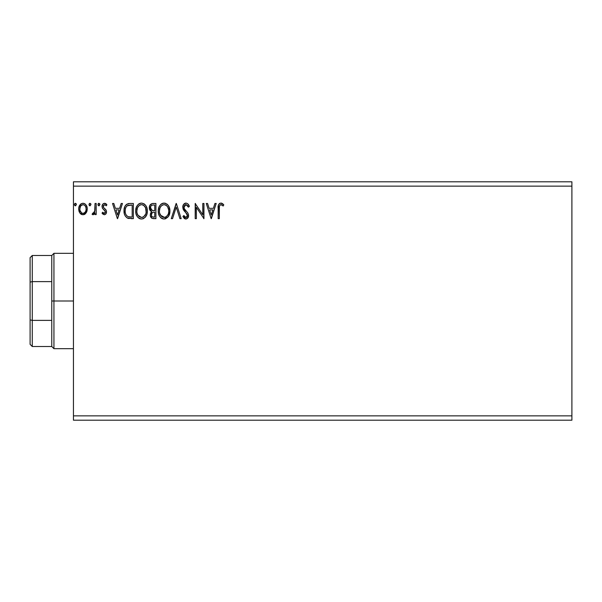 <?xml version="1.0" encoding="UTF-8"?>
<svg xmlns="http://www.w3.org/2000/svg" width="602" height="602" viewBox="0 0 602 602"><rect width="100%" height="100%" fill="white"/><g stroke="black" fill="none" stroke-linecap="round" stroke-linejoin="round"><path stroke-width="0.9" d="M73.444 420.196L571.9 420.196L73.444 420.196L73.444 186.138L571.9 186.138L571.9 415.862L73.444 415.862L73.444 420.196M571.9 181.804L73.444 181.804L73.444 415.862L571.9 415.862L571.9 420.196L571.9 186.138L73.444 186.138L73.444 181.804L571.9 181.804L571.9 186.138L571.9 181.804M90.947 204.545L89.976 203.28L89.006 204.545L90.089 205.801L90.947 204.545L89.976 203.28L89.006 204.545L89.976 205.809L90.932 204.326M99.894 204.545L98.811 203.288L97.96 204.763L99.142 205.779L99.894 204.545L98.924 203.28L97.953 204.545L98.924 205.809L99.879 204.326M121.183 203.476L122.454 203.476L117.593 218.646L122.454 203.476L121.183 203.476L119.625 208.337L115.366 208.337L113.808 203.476L112.536 203.476L117.398 218.646L122.454 203.476L121.183 203.476L119.625 208.337L115.366 208.337L113.808 203.476L112.536 203.476L117.398 218.646L112.536 203.476L113.808 203.476M147.355 210.993C147.407 206.674 145.451 204.04 141.5 203.085C137.549 204.07 135.608 206.734 135.683 211.069C135.608 215.441 137.572 218.097 141.59 219.038C145.518 217.999 147.437 215.32 147.355 210.993L147.023 208.3L145.94 205.809L144.074 203.852L141.839 203.1L140.153 203.28L137.896 204.77L136.436 207.065L135.698 210.384L135.999 213.793L137.09 216.314L138.979 218.285L140.906 218.993L142.937 218.827L145.18 217.314L146.865 214.267L147.355 210.993L147.272 212.348M214.929 203.476L216.201 203.476L211.34 218.646L216.201 203.476L214.929 203.476L213.371 208.337L209.112 208.337L207.555 203.476L206.283 203.476L211.144 218.646L216.201 203.476L214.929 203.476L213.371 208.337L209.112 208.337L207.555 203.476L206.283 203.476L211.144 218.646L206.283 203.476L207.555 203.476M185.95 203.085L183.557 204.477L182.752 207.193L183.497 209.887L187.237 214.515L187.327 216.238L186.545 217.314L185.183 217.284L183.858 215.531L182.94 216.464L184.069 218.18L185.875 219.038L187.937 217.849L188.546 214.891L187.869 212.995L184.295 208.706L184.046 206.298L184.769 205.139L186.033 204.642L187.546 205.56L188.411 207.171L189.359 206.403L187.696 203.739L185.95 203.085C183.836 203.551 182.767 204.913 182.752 207.193L187.418 215.561L185.89 217.48L183.858 215.531L182.94 216.464L185.875 219.038C187.696 218.639 188.607 217.465 188.584 215.493L187.982 213.183L184.295 208.706L183.919 207.216L186.033 204.642L188.411 207.171L189.359 206.403C188.855 204.552 187.719 203.446 185.95 203.085L185.589 203.107M169.915 210.993L169.139 207.013L167.665 204.733L165.407 203.28L162.713 203.28L160.456 204.77L158.996 207.065L158.266 210.384L158.559 213.793L159.65 216.314L161.539 218.285L163.466 218.993L165.497 218.827L168.552 216.223L169.915 210.993C169.967 206.674 168.018 204.04 164.06 203.085C160.109 204.07 158.168 206.734 158.243 211.069C158.168 215.441 160.132 218.097 164.15 219.038C168.078 217.999 169.997 215.32 169.915 210.993L169.832 212.363M76.364 204.545L75.28 203.288L74.43 204.763L75.611 205.779L76.364 204.545L75.385 203.28L74.415 204.545L75.385 205.809L76.349 204.326M152.878 203.476L155.91 203.476L152.095 203.559L149.785 205.5L149.431 208.984L150.222 210.61L151.689 211.663L150.598 213.1L150.312 215.621L151.975 218.323L155.91 218.646L155.91 203.476L155.91 218.646L155.91 203.476L152.878 203.476C150.508 203.845 149.311 205.274 149.296 207.78L151.689 211.663L150.267 214.884C150.289 217.277 151.456 218.534 153.766 218.646L155.91 218.646L153.766 218.646M172.541 218.646L171.277 218.646L176.138 203.476L171.277 218.646L172.541 218.646L176.235 207.141L179.923 218.646L181.194 218.646L176.333 203.476L181.194 218.646L176.333 203.476L171.277 218.646L172.541 218.646L176.235 207.141L179.923 218.646L181.194 218.646L179.923 218.646M219.316 208.555L219.444 206.215L220.159 204.921L221.333 204.703L223.191 206.004L223.786 204.838L222.544 203.634L220.919 203.085L219.354 203.634L218.451 205.041L218.15 218.646L219.316 218.646L219.316 208.555C218.962 206.697 219.497 205.395 220.934 204.642L223.191 206.004L223.786 204.838L220.919 203.085C218.601 203.875 217.683 205.651 218.15 208.405L218.15 218.646L219.316 218.646L219.369 206.795M202.784 203.476L202.784 214.763L195.198 203.476L195.198 218.646L196.365 218.646L196.365 207.329L203.95 218.646L203.95 203.476L202.784 203.476L203.95 203.476L202.784 203.476L202.784 214.763L195.198 203.476L195.198 218.646L196.365 218.646L196.365 207.329L203.95 218.646L203.95 203.476L203.702 218.646M129.821 203.476L126.631 204.281L124.968 206.335L124.08 209.534L124.343 213.793L125.193 215.945L127.203 217.977L133.351 218.646L133.351 203.476L129.821 203.476C125.773 204.025 123.839 206.494 124.012 210.873C123.839 213.981 124.975 216.389 127.443 218.097L133.351 218.646L133.351 203.476L133.351 218.646L131.048 218.646M104.289 214.756L105.982 213.785L106.486 211.407L105.854 209.699L103.476 207.487L103.288 205.801L104.628 204.642L106.23 205.809L106.9 204.785L104.5 203.28L102.633 204.356L102.031 206.486L102.558 208.427L105.267 211.385L104.703 213.251L103.74 213.274L102.716 212.228L102.031 213.176L104.289 214.756C105.794 214.44 106.531 213.477 106.509 211.851L106.133 210.143L103.476 207.487L103.198 206.426L104.628 204.642L106.23 205.809L106.9 204.785L104.5 203.28C102.844 203.634 102.024 204.703 102.031 206.486L102.415 208.202L105.064 210.896L105.342 211.904L104.214 213.394L102.716 212.228L102.031 213.176L104.289 214.756M95.033 203.476L96.2 203.476L95.033 203.476L94.664 211.761L93.889 213.093L92.67 213.198L92.114 214.38L93.694 214.583L95.033 212.927L95.033 214.56L96.2 214.56L96.2 203.476L96.2 214.56L96.2 203.476L95.033 203.476L94.853 211.009L92.114 214.38L93.001 214.756L95.033 212.927L95.033 214.56L96.2 214.56L95.033 214.56M86.116 212.92L86.989 211.046L87.192 207.999L86.214 205.229L84.852 203.807L82.971 203.28L81.089 203.807L78.937 207.028L78.711 209.511L79.321 212.024L80.427 213.665L82.03 214.636L83.911 214.636L85.522 213.657L87.252 208.992C87.282 205.839 85.853 203.943 82.971 203.28C80.089 203.943 78.666 205.846 78.696 208.992L79.825 212.927L82.971 214.756L86.395 212.476M74.972 205.688L74.475 204.996M74.55 203.897L75.167 203.31M76.078 203.649L76.303 204.101M151.644 218.127L150.741 217.021M150.583 216.675L150.319 215.659M151.14 211.385L150.65 211.046M150.312 210.715L149.883 210.121M149.65 209.654L149.439 208.999M149.431 208.984L149.326 208.382M149.296 207.78L149.311 207.389M149.778 205.515L149.364 206.847M149.845 205.38L150.191 204.83M150.718 209.06L150.658 206.652L150.462 207.78C150.568 205.922 151.553 205.004 153.405 205.034L154.744 205.034L154.744 210.67L152.298 210.489L154.15 210.67L152.298 210.489L150.462 207.78L150.53 208.465M153.314 217.081L153.533 217.089C152.14 217.029 151.441 216.284 151.433 214.861L151.538 215.727L151.433 214.861C151.493 213.093 152.404 212.22 154.15 212.228L153.066 212.333L154.744 212.228L154.744 217.089L152.539 216.923M152.554 212.514L153.066 212.333M151.719 213.492L151.433 214.861L152.133 212.852M150.936 209.473L150.718 209.067M151.817 205.274L152.524 205.086M150.658 206.652L150.891 206.155M151.945 216.502L151.538 215.727M154.15 212.228L154.744 212.228L154.744 217.089L153.533 217.089M169.583 213.718L169.425 214.259M169.23 214.824L168.936 215.524M168.921 215.546L168.56 216.216M168.176 216.788L164.15 219.038M162.788 218.85L162.021 218.556M161.539 218.285L160.892 217.789M160.478 217.382L159.899 216.682M158.996 215.08L158.808 214.59M158.522 213.642L158.318 212.453M158.318 209.684L158.424 208.984M158.755 207.698L158.988 207.08M159.003 207.058L160.012 205.305M160.456 204.77L161.103 204.153M161.494 203.86L161.976 203.581M162.721 203.28L163.36 203.137M164.76 203.137L165.392 203.273M166.777 203.95L167.672 204.74M168.108 205.259L168.485 205.786M168.665 206.08L169.583 208.3M163.827 204.65L164.098 204.642C167.251 205.432 168.801 207.547 168.748 211.001L168.688 209.932M164.639 204.68L165.753 205.034L164.639 204.68M166.378 205.432L167.702 206.96M168.568 209.195L168.748 211.001C168.816 214.478 167.266 216.637 164.098 217.48C160.915 216.675 159.357 214.538 159.41 211.069L159.425 211.618L159.41 211.069C159.334 207.57 160.9 205.425 164.098 204.642M168.146 214.229L167.213 215.825M159.47 212.167L159.425 211.618M160.523 215.26L164.647 217.435L163.022 217.307L161.351 216.276L159.665 213.243M162.502 205.004L163.014 204.808M159.665 208.879L159.41 211.069L160.004 207.84L161.404 205.764L160.275 207.269M164.858 217.39L165.482 217.187M165.685 217.089L164.647 217.435M167.875 214.816L166.16 216.803M168.688 212.1L168.492 213.183M188.403 204.537L189.118 205.824M189.359 206.403L188.411 207.171L188.035 206.335M186.485 204.718L185.807 204.657M185.22 204.838L184.558 205.35M183.926 206.983L183.941 207.6M184.016 207.983L184.49 209.037M184.882 209.601L185.183 209.978M185.694 210.565L186.236 211.121L185.694 210.565M186.643 211.543L187.034 211.964M188.546 216.118L188.434 216.712M188.426 216.743L186.485 218.955M185.356 218.977L184.679 218.684M184.332 218.436L183.941 218.037M183.189 216.916L182.94 216.464L183.858 215.531L184.317 216.344M184.633 216.788L185.183 217.284M185.521 217.427L186.229 217.442M187.395 215.9L187.403 215.29M186.861 213.815L186.507 213.364M185.273 212.092L184.347 211.076M184.317 211.039L183.881 210.474M183.181 209.255L182.948 208.601M183.196 205.101L183.557 204.484M183.572 204.462L184.016 203.927M184.581 203.476L185.574 203.115M185.153 204.876L185.582 204.703M219.316 218.646L218.15 218.646M218.187 206.87L218.24 206.132M218.263 205.967L218.323 205.575M218.488 204.921L218.722 204.402M219.354 203.634L220.084 203.22M221.363 203.122L221.769 203.235M223.786 204.838L223.191 206.004L222.469 205.395L222.838 205.696M222.334 205.29L220.641 204.68M221.702 204.861L220.934 204.642M220.37 204.785L219.79 205.32M219.61 205.658L219.444 206.215M219.316 207.968L219.331 207.381M211.242 214.989L209.609 209.895L212.875 209.895L211.242 214.989L209.609 209.895L212.875 209.895L211.242 214.989M196.365 218.646L195.198 218.646L195.462 203.476M147.023 213.702L146.865 214.267M146.67 214.816L146.376 215.516M146.361 215.546L145.993 216.223M145.609 216.795L145.172 217.33M143.81 218.428L142.945 218.819M140.221 218.85L139.461 218.556M138.972 218.278L138.332 217.789M137.933 217.397L137.083 216.306M136.443 215.102L136.24 214.59M135.969 213.65L135.759 212.461M135.759 209.684L135.864 208.984M136.195 207.698L136.428 207.08M137.068 205.861L137.452 205.312M138.919 203.875L138.535 204.153M138.927 203.86L139.408 203.581M140.146 203.28L140.8 203.137M144.217 203.95L145.097 204.725M145.526 205.229L145.925 205.786M146.105 206.08L146.572 206.99M146.707 207.329L147.023 208.3M147.272 209.631L147.332 210.316M137.105 208.879L136.85 211.069C136.774 207.57 138.34 205.425 141.538 204.642L140.988 204.68L141.538 204.642C144.691 205.432 146.241 207.547 146.181 211.001C146.256 214.478 144.706 216.637 141.538 217.48L139.476 216.825L137.963 215.26L141.538 217.48C138.355 216.675 136.789 214.538 136.85 211.069L137.444 207.84L138.844 205.764L137.707 207.269M141.809 204.65L142.614 204.8M136.85 211.069L136.865 211.618L136.85 211.069M136.91 212.167L136.865 211.618M139.942 205.004L140.454 204.808M143.818 205.432L145.579 207.81L146.12 212.1L146.128 209.932M145.579 207.81L145.142 206.96M141.538 217.48L142.087 217.435L141.538 217.48M142.298 217.39L142.922 217.187M143.125 217.089L142.087 217.435M145.586 214.229L143.6 216.803M145.097 215.2L145.315 214.816M129.212 218.549L128.677 218.473M128.309 218.398L127.872 218.278M124.734 214.997L124.569 214.545M124.336 213.763L124.178 212.995M124.095 212.378L124.05 211.927M124.012 210.873L124.08 209.534M124.968 206.328L125.291 205.756M125.306 205.726L125.667 205.214M126.134 204.695L126.623 204.289M127.85 203.717L128.264 203.619M128.482 203.574L129.152 203.499M124.471 207.577L124.298 208.217M125.562 208.172L125.382 208.841M126.262 206.734L126.969 205.944M127.21 205.756L132.184 205.034L132.184 217.089L128.06 216.667C125.984 215.358 125.028 213.424 125.178 210.873C125.035 208.503 125.908 206.682 127.805 205.417L130.927 205.034L127.218 205.749M128.06 216.667L127.669 216.479L128.06 216.667M128.873 216.901L128.459 216.803M130.566 217.074L129.716 217.021M125.178 210.873L125.336 209.052L125.178 210.873M125.314 212.581L125.208 211.731M125.758 214.177L125.502 213.417M126.172 214.982L125.78 214.222M125.886 207.389L125.336 209.052M117.503 214.989L115.862 209.895L119.128 209.895L117.503 214.989L115.862 209.895L119.128 209.895L117.503 214.989M103.266 214.432L102.031 213.176L102.716 212.228L103.333 212.988M103.582 213.183L104.086 213.386M104.093 213.386L104.47 213.356M105.057 212.875L105.342 211.904L104.695 210.429M105.342 211.904L105.064 210.896L105.342 211.904M104.537 210.279L103.898 209.752M102.031 206.486L102.415 208.194M102.084 205.786L102.174 205.38M102.174 205.372L102.069 205.922M102.633 204.356L104.5 203.28M105.237 203.401L105.877 203.702M105.899 203.717L106.486 204.228M106.9 204.785L106.087 205.598M103.567 205.237L103.476 207.487L105.124 208.947M103.198 206.426L103.356 207.238M106.411 210.948L106.486 211.407M106.388 212.852L106.223 213.341M98.502 205.688L98.013 205.011M98.088 203.897L98.698 203.31M99.654 203.717L99.834 204.101M94.394 213.988L93.001 214.756L92.114 214.38L92.67 213.198L93.566 213.311M92.67 213.198L93.197 213.394L92.67 213.198M94.664 211.753L94.92 210.542M94.958 210.06L95.018 208.608M95.026 208.157L95.033 207.201M89.555 205.688L89.066 205.011M89.141 203.897L89.751 203.31M90.706 203.709L90.887 204.101M84.995 214.116L84.385 214.462M82.022 214.628L81.255 214.312M81.082 214.207L80.111 213.311M79.344 212.077L78.982 211.136M78.967 211.069L78.711 209.511M78.696 208.992L78.711 208.488M78.757 208.006L79.727 205.237M80.322 204.462L80.819 203.995M82.007 203.408L82.459 203.318M83.467 203.31L83.956 203.408M85.221 204.078L86.673 206.087M86.854 206.546L87.004 207.035M87.117 207.509L87.237 208.495M87.252 208.992L86.989 211.031M81.586 205.071L82.971 204.642L80.788 205.839M86.086 208.977L85.913 207.517L86.086 208.977C86.139 211.332 85.1 212.807 82.971 213.394C80.849 212.807 79.81 211.332 79.863 208.977L79.9 209.737L79.863 208.977C79.81 206.637 80.849 205.192 82.971 204.642C85.1 205.184 86.139 206.629 86.086 208.977L86.078 209.353M82.241 213.274L81.594 212.942M81.579 212.935L80.036 210.459L80.555 211.746M80.036 207.517L79.863 208.977L80.593 206.155M83.701 204.755L85.032 205.688M82.971 213.394L83.354 213.364L82.971 213.394M83.896 213.206L83.347 213.364M84.837 212.521L84.37 212.935M153.683 210.662L153.217 210.647M152.983 210.625L152.524 210.557M151.26 205.673L151.719 205.327M153.405 205.034L154.744 205.034L154.744 210.67L154.15 210.67M165.753 205.034L166.152 205.267M167.634 206.847L168.688 209.91M137.948 206.855L138.309 206.343M143.186 205.034L143.592 205.267M146.12 212.1L145.932 213.183M137.963 215.26L137.105 213.243M130.927 205.034L132.184 205.034L132.184 217.089L131.417 217.089M127.669 216.479L126.405 215.343M127.985 205.35L128.565 205.199M85.356 206.147L85.913 207.517M85.913 210.459L85.74 211.024M80.036 210.459L79.9 209.722M30.1 257.656L30.1 282.105L30.1 257.656L32.267 255.489L32.267 346.511L32.267 320.384L30.1 319.895L30.1 282.105L30.1 344.344L30.1 319.895L32.267 320.384L51.772 320.384L51.772 346.511L51.772 301L51.772 320.384L32.267 320.384L32.267 255.489L51.772 255.489L51.772 301L53.939 301L53.939 253.322L53.939 301L73.444 301L53.939 301L53.939 348.678L53.939 301L51.772 301L51.772 255.489L53.939 253.322L73.444 253.322M32.267 281.616L51.772 281.616L32.267 281.616L30.1 282.105L32.267 281.616M73.444 348.678L53.939 348.678L51.772 346.511L32.267 346.511L30.1 344.344"/></g></svg>
